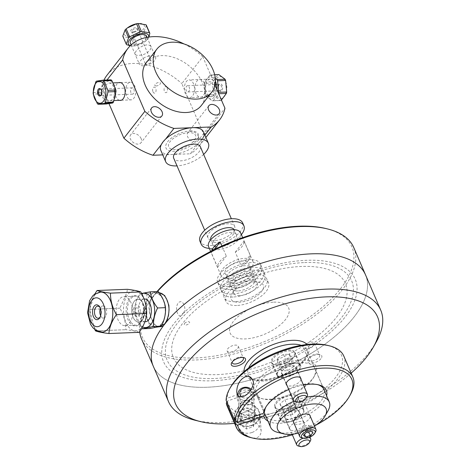<?xml version="1.0" encoding="UTF-8"?>
<svg xmlns="http://www.w3.org/2000/svg" width="470" height="470" viewBox="0 0 470 470"><rect width="100%" height="100%" fill="white"/><g stroke="black" fill="none" stroke-linecap="round" stroke-linejoin="round"><path stroke-width="0.35" stroke-dasharray="2.35 1.76" d="M156.998 291.576A114.069 52.382 156.7 0 0 146.752 305.847A114.069 52.382 156.7 0 0 195.72 357.94A114.069 52.382 156.7 0 0 331.033 299.278A114.069 52.382 156.7 0 0 326.127 228.59M255.069 281.941A17.572 8.066 156.7 0 0 230.7 297.645A17.572 8.066 156.7 0 0 255.674 296.67A17.572 8.066 156.7 0 0 255.069 281.941M139.655 331.708A115.538 53.051 -23.3 0 1 145.976 307.215A115.538 53.051 -23.3 0 1 149.683 301.323L156.445 292.657A115.538 53.051 -23.3 0 1 157.415 291.559M353.775 247.578A115.538 53.051 -23.3 0 1 268.646 342.007A115.538 53.051 -23.3 0 1 141.552 338.982M365.513 274.838A115.538 53.051 -23.3 0 1 280.384 369.261A115.538 53.051 -23.3 0 1 153.291 366.236A115.538 53.051 156.7 0 0 280.384 369.261A115.538 53.051 156.7 0 0 365.513 274.838M156.445 292.657L158.883 292.422M165.234 296.799L168.272 303.849M157.955 327.067L154.025 324.077L149.889 314.471C148.837 309.842 148.767 305.459 149.683 301.323M304.678 262.56A100.427 46.113 -23.3 0 1 308.126 346.725A100.427 46.113 -23.3 0 1 165.399 352.324A100.427 46.113 -23.3 0 1 304.678 262.56M217.163 374.619A93.683 43.017 156.7 0 0 347.089 290.883A93.683 43.017 156.7 0 0 213.95 296.106A93.683 43.017 156.7 0 0 217.163 374.619M273.763 302.151A31.848 14.623 -23.3 0 1 274.85 328.841A31.848 14.623 -23.3 0 1 229.589 330.616A31.848 14.623 -23.3 0 1 273.763 302.151M184.551 323.472A2.885 1.322 -23.3 0 1 189.228 321.891A2.885 1.322 -23.3 0 1 186.978 324.77A2.885 1.322 -23.3 0 1 184.551 323.472M184.358 312.726A7.25 4.136 -92.2 0 0 181.737 302.028A7.25 4.136 -92.2 0 0 176.573 308.643A7.25 4.136 -92.2 0 0 181.755 316.057L183.294 311.675L184.358 312.726M319.083 357.335A6.045 2.773 156.7 0 0 319.676 355.138A6.045 2.773 156.7 0 0 318.313 354.163A6.045 2.773 156.7 0 0 308.808 358.257A6.045 2.773 156.7 0 0 308.573 359.92A6.045 2.773 156.7 0 0 313.261 360.743A6.045 2.773 156.7 0 0 319.083 357.335M313.942 345.397A6.045 2.773 156.7 0 0 314.536 343.2A6.045 2.773 156.7 0 0 309.853 342.377A6.045 2.773 156.7 0 0 304.025 345.785A6.045 2.773 156.7 0 0 303.432 347.982A6.045 2.773 156.7 0 0 308.12 348.805A6.045 2.773 156.7 0 0 313.942 345.397M314.506 426.149A26.379 12.114 -23.3 0 1 298.28 433.14M310.271 416.326A8.971 4.118 -23.3 0 1 303.508 422.947A8.971 4.118 -23.3 0 1 294.044 423.311M306.663 397.156A31.942 14.664 156.7 0 0 294.167 401.133M277.805 432.4A31.942 14.664 156.7 0 0 328.031 410.768M242.726 357.435A6.045 2.773 156.7 0 0 242.015 357.159A6.045 2.773 156.7 0 0 232.509 361.248A6.045 2.773 156.7 0 0 232.221 361.959M321.01 358.622A7.69 3.531 -23.3 0 1 311.733 363.275A7.69 3.531 -23.3 0 1 307.938 359.797A7.69 3.531 -23.3 0 1 320.029 354.591A7.69 3.531 -23.3 0 1 321.01 358.622M212.358 380.771A104.334 47.911 156.7 0 0 357.059 287.511A104.334 47.911 156.7 0 0 208.78 293.327A104.334 47.911 156.7 0 0 212.358 380.771M194.609 420.133A115.538 53.051 156.7 0 0 376.282 341.89M351.155 373.139A109.968 50.496 -23.3 0 1 234.583 423.347M237.65 348.387A6.045 2.773 156.7 0 0 238.237 346.196A6.045 2.773 156.7 0 0 233.555 345.374A6.045 2.773 156.7 0 0 227.727 348.781A6.045 2.773 156.7 0 0 227.139 350.978A6.045 2.773 156.7 0 0 231.822 351.795A6.045 2.773 156.7 0 0 237.65 348.387M161.686 323.554A16.973 9.688 87.8 0 1 156.204 326.909A16.973 9.688 87.8 0 1 145.864 310.329A16.973 9.688 87.8 0 1 154.877 292.992A16.973 9.688 87.8 0 1 164.559 304.431A16.973 9.688 87.8 0 1 161.686 323.554M169.053 310.212A16.973 9.688 87.8 0 1 165.505 323.401A16.973 9.688 87.8 0 1 162.438 326.115M160.023 326.756A16.973 9.688 87.8 0 1 149.677 310.182A16.973 9.688 87.8 0 1 158.69 292.845A16.973 9.688 87.8 0 1 159.189 292.845M132.099 314.042A11.456 6.539 -92.2 0 0 142.398 319.812A11.456 6.539 -92.2 0 0 143.115 318.678A11.456 6.539 -92.2 0 0 142.469 302.222A11.456 6.539 -92.2 0 0 134.502 300.947A11.456 6.539 -92.2 0 0 132.094 314.031M127.764 314.201A14.529 8.29 87.8 0 1 135.16 296.212A14.529 8.29 87.8 0 1 141.076 300.066A14.529 8.29 87.8 0 1 141.893 320.94A14.529 8.29 87.8 0 1 140.988 322.373A14.529 8.29 87.8 0 1 136.294 325.246A14.529 8.29 87.8 0 1 127.764 314.213M116.531 314.653A14.529 8.29 -92.2 0 0 125.061 325.687A14.529 8.29 -92.2 0 0 129.755 322.814A14.529 8.29 -92.2 0 0 132.704 314.019A14.529 8.29 -92.2 0 0 123.921 296.652A14.529 8.29 -92.2 0 0 116.531 314.642M142.569 326.891A17.208 9.817 87.8 0 1 135.031 310.318A17.208 9.817 87.8 0 1 141.752 293.821M145.306 321.75A11.392 6.504 87.8 0 1 138.362 310.623A11.392 6.504 87.8 0 1 144.413 298.985M132.135 314.031A11.392 6.504 87.8 0 1 137.804 299.243A11.392 6.504 87.8 0 1 144.302 306.928A11.392 6.504 87.8 0 1 142.375 319.759A11.392 6.504 87.8 0 1 138.697 322.009A11.392 6.504 87.8 0 1 132.135 314.036M141.564 293.45L138.95 294.179C135.877 300.406 134.52 306.563 134.89 312.656L141.799 328.277M134.89 312.656L142.798 312.344C145.876 306.117 147.227 299.96 146.863 293.868L158.22 291.529M146.863 293.868L138.95 294.179M150.095 328.483C149.384 323.037 146.951 317.655 142.798 312.344M161.774 323.742A17.208 9.817 87.8 0 1 145.835 311.951A17.208 9.817 87.8 0 1 159.013 294.155A17.208 9.817 87.8 0 1 161.774 323.742M138.997 315.435A5.928 3.384 -92.2 0 0 138.045 305.241A5.928 3.384 -92.2 0 0 133.504 311.375A5.928 3.384 -92.2 0 0 138.997 315.435M135.806 308.373A2.885 1.645 -92.2 0 0 136.265 313.331A2.885 1.645 -92.2 0 0 138.474 310.347A2.885 1.645 -92.2 0 0 135.806 308.373M146.346 313.484A20.063 11.45 87.8 0 1 139.984 329.141A20.063 11.45 87.8 0 1 124.632 318.766A20.063 11.45 87.8 0 1 129.867 292.375A20.063 11.45 87.8 0 1 138.521 292.029M138.532 292.034A20.063 11.45 87.8 0 1 146.346 313.472M138.797 324.811A15.34 8.754 -92.2 0 0 143.608 313.59A15.34 8.754 -92.2 0 0 134.402 295.43A15.34 8.754 -92.2 0 0 126.448 313.989A15.34 8.754 -92.2 0 0 138.797 324.811M139.226 332.343C136.77 331.385 132.305 330.504 125.837 329.705A23.482 13.401 87.8 0 1 125.831 329.699C125.866 322.449 123.892 315.276 119.909 308.185A23.482 13.401 87.8 0 1 119.909 308.173L126.918 292.493L127.376 289.303A23.482 13.401 87.8 0 1 127.382 289.303L97.049 290.495M100.204 308.96L89.582 309.377L94.823 329.588M119.909 308.185L112.53 308.473L119.909 308.173M112.506 308.479L100.492 308.949L112.506 308.467M106.349 330.469L95.51 330.892L106.361 330.463M106.414 330.457L125.831 329.699L106.408 330.463M94.758 294.085L89.582 309.366L100.204 308.949M100.997 332.067A20.063 11.45 87.8 0 1 89.917 312.527A20.063 11.45 87.8 0 1 99.429 292.175M102.137 332.084A20.028 11.427 87.8 0 1 89.935 312.521A20.028 11.427 87.8 0 1 100.568 292.064M99.834 307.339A6.039 3.449 87.8 0 1 100.145 307.774A6.039 3.449 87.8 0 1 100.486 316.457A6.039 3.449 87.8 0 1 100.21 316.915M100.633 315.693A6.039 3.449 -92.2 0 0 103.5 318.037A6.039 3.449 -92.2 0 0 106.708 311.863A6.039 3.449 -92.2 0 0 103.024 305.964A6.039 3.449 -92.2 0 0 101.737 306.464A6.039 3.449 -92.2 0 0 100.351 308.526M303.432 407.02A8.836 4.054 -23.3 0 1 294.937 411.626A8.836 4.054 -23.3 0 1 288.457 410.334A8.836 4.054 -23.3 0 1 294.966 403.119A8.836 4.054 -23.3 0 1 304.683 403.348A8.836 4.054 -23.3 0 1 303.432 407.02M301.675 437.817A8.836 4.054 156.7 0 0 314.653 433.082A8.836 4.054 156.7 0 0 315.57 431.836M307.803 429.662L310.435 426.76L308.367 425.215L303.667 426.584L301.035 429.492L303.103 431.031L307.803 429.662L308.737 431.83M313.008 432.729L310.435 426.76M304.56 434.415L303.103 431.031M303.608 435.461L301.035 429.492M310.94 431.19L308.367 425.215M306.24 432.559L303.667 426.584M114.568 91.644A8.836 5.041 87.8 0 1 109.88 100.709A8.836 5.041 87.8 0 1 107.606 99.875A8.836 5.041 87.8 0 1 104.552 90.058A8.836 5.041 87.8 0 1 109.187 83.055A8.836 5.041 87.8 0 1 114.427 90.099M128.78 99.047A8.836 5.041 87.8 0 1 125.725 89.23A8.836 5.041 87.8 0 1 130.36 82.227A8.836 5.041 87.8 0 1 135.742 90.851A8.836 5.041 87.8 0 1 131.054 99.875A8.836 5.041 87.8 0 1 128.78 99.047M96.403 81.151L104.916 80.775M98.606 92.349L101.173 92.249L103.711 81.727L95.698 82.038M93.16 92.567L97.496 92.396M97.325 103.647L105.333 103.288M105.227 102.719L101.285 93.8L98.912 93.888M97.76 93.935L93.277 94.112M115.667 90.046A10.98 6.269 -92.2 0 0 112.277 82.238A10.98 6.269 -92.2 0 0 103.805 86.927A10.98 6.269 -92.2 0 0 107.137 101.82A10.98 6.269 -92.2 0 0 107.883 102.331M111.995 102.166A10.98 6.269 -92.2 0 0 115.796 91.597M106.155 103.987A12.996 7.414 87.8 0 1 105.339 103.329M101.285 93.8A12.996 7.414 87.8 0 1 101.173 92.249M103.711 81.727A12.996 7.414 87.8 0 1 104.416 80.84M100.921 95.31A3.161 1.804 -92.2 0 0 102.213 92.549A3.161 1.804 -92.2 0 0 101.097 89.376A3.161 1.804 -92.2 0 0 100.68 89.141M133.116 88.125A3.161 1.804 -92.2 0 0 132.299 87.825A3.161 1.804 -92.2 0 0 130.642 90.334A3.161 1.804 -92.2 0 0 131.735 93.847A3.161 1.804 -92.2 0 0 132.546 94.141A3.161 1.804 -92.2 0 0 134.209 91.638A3.161 1.804 -92.2 0 0 133.116 88.125M194.163 92.261A8.836 5.041 -92.2 0 0 189.093 79.918A8.836 5.041 -92.2 0 0 184.405 88.948A8.836 5.041 -92.2 0 0 189.786 97.572A8.836 5.041 -92.2 0 0 194.163 92.261M215.137 84.359A8.836 5.041 -92.2 0 0 210.266 79.089A8.836 5.041 -92.2 0 0 205.578 88.113A8.836 5.041 -92.2 0 0 210.959 96.744A8.836 5.041 -92.2 0 0 215.331 91.433A8.836 5.041 -92.2 0 0 215.536 86.339M226.37 92.026A10.98 6.269 -92.2 0 0 226.399 91.897A10.98 6.269 -92.2 0 0 222.586 77.333A10.98 6.269 -92.2 0 0 214.543 83.766A10.98 6.269 -92.2 0 0 218.01 97.366A10.98 6.269 -92.2 0 0 225.964 93.454M218.544 86.051A3.719 2.121 -92.2 0 0 220.871 91.221A3.719 2.121 -92.2 0 0 222.181 85.317A3.719 2.121 -92.2 0 0 218.544 86.051M221.464 100.11L221.2 100.357A12.996 7.414 87.8 0 1 220.324 100.533L214.109 95.909A12.996 7.414 87.8 0 1 213.55 94.664L212.487 83.114A12.996 7.414 87.8 0 1 212.804 81.692L217.957 74.771A12.996 7.414 87.8 0 1 218.832 74.595M217.957 74.771L209.943 75.088L204.791 82.003L212.804 81.692M215.325 78.59L210.819 74.912L214.678 74.759M221.2 100.357L213.192 100.674L218.72 93.742M214.109 95.909L206.101 96.221L212.311 100.85L220.324 100.533M212.487 83.114L204.479 83.431L205.537 94.975L213.55 94.664M205.537 94.975A12.996 7.414 -92.2 0 0 206.101 96.221M212.311 100.85A12.996 7.414 -92.2 0 0 213.192 100.674M218.339 93.753A12.996 7.414 -92.2 0 0 218.48 93.183M210.819 74.912A12.996 7.414 -92.2 0 0 209.943 75.088M216.864 89.429A10.98 6.269 87.8 0 1 216.482 92.285A10.98 6.269 87.8 0 1 208.21 97.854A10.98 6.269 87.8 0 1 204.891 82.955A10.98 6.269 87.8 0 1 215.425 81.263M204.791 82.003A12.996 7.414 -92.2 0 0 204.479 83.431M189.416 90.076A3.161 1.804 87.8 0 1 187.847 91.973A3.161 1.804 87.8 0 1 186.032 87.555A3.161 1.804 87.8 0 1 187.601 85.658A3.161 1.804 87.8 0 1 189.416 90.076M218.051 86.304A3.161 1.804 87.8 0 1 219.613 84.4A3.161 1.804 87.8 0 1 221.54 87.49A3.161 1.804 87.8 0 1 219.86 90.716A3.161 1.804 87.8 0 1 218.051 86.304M130.214 45.813L134.632 45.925L131.201 37.958L123.211 36.707L126.642 44.668M123.211 36.707A12.996 5.969 -23.3 0 1 122.776 36.12M146.405 25.345L144.002 31.69A12.996 5.969 -23.3 0 1 143.015 32.571L132.622 37.665L136.053 45.631L145.236 41.472L146.446 40.538A12.996 5.969 156.7 0 0 147.433 39.656L148.949 37.042M134.632 45.925A12.996 5.969 156.7 0 0 134.82 45.896A12.996 5.969 156.7 0 0 136.053 45.631M132.622 37.665A12.996 5.969 -23.3 0 1 131.201 37.958M144.002 31.69L147.433 39.656M149.325 55.877A8.836 4.054 156.7 0 0 139.384 64.19A8.836 4.054 156.7 0 0 149.102 64.425A8.836 4.054 156.7 0 0 155.611 57.205A8.836 4.054 156.7 0 0 149.325 55.877M130.319 43.14A8.836 4.054 156.7 0 0 140.037 43.369A8.836 4.054 156.7 0 0 146.546 36.149M148.608 37.095A10.98 5.041 -23.3 0 1 144.713 41.853A10.98 5.041 -23.3 0 1 136.764 45.502A10.98 5.041 -23.3 0 1 135.724 45.725A10.98 5.041 -23.3 0 1 130.396 45.631M127.905 27.571A10.98 5.041 156.7 0 0 124.215 34.363A10.98 5.041 156.7 0 0 132.517 35.644A10.98 5.041 156.7 0 0 144.231 27.642A10.98 5.041 156.7 0 0 136.893 23.7M133.415 31.813A3.719 1.71 156.7 0 0 137.51 28.153A3.719 1.71 156.7 0 0 131.624 29.381A3.719 1.71 156.7 0 0 133.415 31.813M146.446 40.538L143.015 32.571M148.884 60.677A3.161 1.451 -23.3 0 1 151.134 61.153A3.161 1.451 -23.3 0 1 147.58 64.132A3.161 1.451 -23.3 0 1 145.33 63.656A3.161 1.451 -23.3 0 1 148.884 60.677M133.868 32.295A3.161 1.451 -23.3 0 1 131.618 31.819A3.161 1.451 -23.3 0 1 133.95 29.24A3.161 1.451 -23.3 0 1 137.428 29.322A3.161 1.451 -23.3 0 1 133.868 32.295M141.123 138.597A6.51 4.43 38 0 0 136.024 133.927A6.51 4.43 38 0 0 130.654 134.802A6.51 4.43 38 0 0 133.057 142.304A6.51 4.43 38 0 0 140.912 142.815A6.51 4.43 38 0 0 141.123 138.597M198.346 136.359A6.51 4.43 38 0 0 193.246 131.682A6.51 4.43 38 0 0 187.877 132.558A6.51 4.43 38 0 0 190.28 140.06A6.51 4.43 38 0 0 198.134 140.571A6.51 4.43 38 0 0 198.346 136.359M204.885 135.172L190.338 153.796L162.749 154.877M214.996 85.088L202.799 56.764L181.837 83.607L203.998 135.06A58.116 39.562 -142 0 1 198.663 146.675A58.116 39.562 -142 0 1 190.338 153.796M203.998 135.06L224.96 108.223M146.34 62.604A34.868 23.741 -142 0 1 188.435 65.359A34.868 23.741 -142 0 1 201.307 105.527M204.174 83.149A8.971 5.117 -92.2 0 0 195.379 84.582A8.971 5.117 -92.2 0 0 200.837 97.255A8.971 5.117 -92.2 0 0 204.174 83.149M108.423 102.307L101.726 86.75L106.99 80.006M108.993 103.629L108.564 102.636M119.48 100.333A8.971 5.117 87.8 0 1 115.973 96.65A8.971 5.117 87.8 0 1 118.787 82.679M184.14 43.998A58.116 39.562 -142 0 1 202.799 56.764M101.726 86.75A58.116 39.562 -142 0 1 103.964 80.123M107.054 75.135A58.116 39.562 -142 0 1 181.837 83.607M146.963 44.891C138.386 45.643 130.084 56.277 138.873 55.249C147.921 55.578 156.228 44.944 146.963 44.891M161.345 144.525L165.534 139.161M190.05 130.965A17.572 8.066 -23.3 0 1 190.655 145.694A17.572 8.066 -23.3 0 1 165.681 146.669A17.572 8.066 -23.3 0 1 190.05 130.965M152.991 91.867A3.02 1.721 -92.2 0 0 155.952 91.386A3.02 1.721 -92.2 0 0 154.113 87.12A3.02 1.721 -92.2 0 0 152.991 91.867M167.155 87.931A3.02 1.721 87.8 0 1 166.033 92.678A3.02 1.721 87.8 0 1 164.195 88.413A3.02 1.721 87.8 0 1 167.155 87.931M156.263 85.951A3.02 1.387 -23.3 0 1 156.157 83.419A3.02 1.387 -23.3 0 1 160.452 83.255A3.02 1.387 -23.3 0 1 156.263 85.951M250.128 255.192L244.018 241.01A17.437 8.008 -23.3 0 1 235.3 252.173L241.41 266.361A17.437 8.008 156.7 0 0 250.128 255.192L241.41 266.361M235.3 252.173L244.018 241.01M217.604 267.295L226.323 256.127A17.437 8.008 156.7 0 0 217.604 267.295L211.494 253.107A17.437 8.008 -23.3 0 1 211.653 250.927M221.946 245.963L226.323 256.127M214.197 249.646L211.494 253.107M229.096 278.481A17.437 8.008 -23.3 0 1 220.941 275.308A17.437 8.008 -23.3 0 1 233.79 261.062A17.437 8.008 -23.3 0 1 252.966 261.52A17.437 8.008 -23.3 0 1 246.597 272.159A17.437 8.008 -23.3 0 1 229.096 278.481M240.617 232.838A17.437 8.008 -23.3 0 1 234.242 243.484A17.437 8.008 -23.3 0 1 216.741 249.799A17.437 8.008 -23.3 0 1 214.062 249.711M212.293 249.376A17.437 8.008 -23.3 0 1 208.592 246.633M214.502 246.403A12.784 5.869 -23.3 0 1 212.863 244.794A12.784 5.869 -23.3 0 1 222.281 234.342A12.784 5.869 -23.3 0 1 236.345 234.677A12.784 5.869 -23.3 0 1 231.675 242.485A12.784 5.869 -23.3 0 1 218.838 247.12A12.784 5.869 -23.3 0 1 216.288 246.967M234.172 229.677A12.784 5.869 -23.3 0 1 234.319 229.977A12.784 5.869 -23.3 0 1 220.201 241.956A12.784 5.869 -23.3 0 1 216.811 242.414A12.784 5.869 -23.3 0 1 210.836 240.088A12.784 5.869 -23.3 0 1 210.725 239.776M241.386 234.624A23.247 10.675 -23.3 0 1 212.099 248.454A23.247 10.675 -23.3 0 1 209.356 248.413M242.684 222.956A23.247 10.675 -23.3 0 1 234.189 237.144A23.247 10.675 -23.3 0 1 210.854 245.569A23.247 10.675 -23.3 0 1 199.985 241.345M214.796 240.523A14.505 6.662 -23.3 0 1 208.016 237.891A14.505 6.662 -23.3 0 1 218.703 226.035A14.505 6.662 -23.3 0 1 234.659 226.411A14.505 6.662 -23.3 0 1 229.36 235.27A14.505 6.662 -23.3 0 1 214.796 240.523M200.355 146.752A14.505 6.662 -23.3 0 1 195.05 155.605A14.505 6.662 -23.3 0 1 180.492 160.863A14.505 6.662 -23.3 0 1 173.706 158.226M203.651 154.413A23.247 10.675 -23.3 0 1 177.008 165.887M203.481 131.917A23.247 10.675 -23.3 0 1 194.98 146.105A23.247 10.675 -23.3 0 1 171.65 154.53A23.247 10.675 -23.3 0 1 160.775 150.306M175.527 149.566A14.646 6.727 -23.3 0 1 175.022 137.293A14.646 6.727 -23.3 0 1 195.837 136.476A14.646 6.727 -23.3 0 1 175.527 149.566M229.742 289.42A23.247 10.675 -23.3 0 1 218.873 285.196A23.247 10.675 -23.3 0 1 235.999 266.196A23.247 10.675 -23.3 0 1 261.573 266.807A23.247 10.675 -23.3 0 1 253.077 280.995A23.247 10.675 -23.3 0 1 229.742 289.42M228.496 286.541A23.247 10.675 -23.3 0 1 217.628 282.311A23.247 10.675 -23.3 0 1 234.759 263.312A23.247 10.675 -23.3 0 1 260.333 263.923A23.247 10.675 -23.3 0 1 251.832 278.117A23.247 10.675 -23.3 0 1 228.496 286.541M233.214 280.502A12.784 5.869 -23.3 0 1 227.239 278.175A12.784 5.869 -23.3 0 1 236.657 267.724A12.784 5.869 -23.3 0 1 250.721 268.059A12.784 5.869 -23.3 0 1 246.051 275.867A12.784 5.869 -23.3 0 1 233.214 280.502M231.187 275.796A12.784 5.869 -23.3 0 1 225.212 273.47A12.784 5.869 -23.3 0 1 234.63 263.024A12.784 5.869 -23.3 0 1 248.695 263.359A12.784 5.869 -23.3 0 1 244.024 271.161A12.784 5.869 -23.3 0 1 231.187 275.796M233.008 297.011A23.247 10.675 -23.3 0 1 222.14 292.781A23.247 10.675 -23.3 0 1 239.265 273.787A23.247 10.675 -23.3 0 1 264.839 274.392A23.247 10.675 -23.3 0 1 256.344 288.586A23.247 10.675 -23.3 0 1 233.008 297.011M231.769 294.126A23.247 10.675 -23.3 0 1 220.894 289.902A23.247 10.675 -23.3 0 1 238.026 270.902A23.247 10.675 -23.3 0 1 263.6 271.507A23.247 10.675 -23.3 0 1 255.104 285.701A23.247 10.675 -23.3 0 1 231.769 294.126M236.481 288.087A12.784 5.869 -23.3 0 1 230.506 285.76A12.784 5.869 -23.3 0 1 239.923 275.314A12.784 5.869 -23.3 0 1 253.988 275.649A12.784 5.869 -23.3 0 1 249.317 283.451A12.784 5.869 -23.3 0 1 236.481 288.087M234.459 283.381A12.784 5.869 -23.3 0 1 228.479 281.06A12.784 5.869 -23.3 0 1 237.902 270.608A12.784 5.869 -23.3 0 1 251.967 270.943A12.784 5.869 -23.3 0 1 247.291 278.751A12.784 5.869 -23.3 0 1 234.459 283.381M236.668 305.506A23.247 10.675 -23.3 0 1 225.8 301.282A23.247 10.675 -23.3 0 1 242.925 282.282A23.247 10.675 -23.3 0 1 268.499 282.887A23.247 10.675 -23.3 0 1 260.004 297.081A23.247 10.675 -23.3 0 1 236.668 305.506M235.035 301.711A23.247 10.675 -23.3 0 1 224.167 297.487A23.247 10.675 -23.3 0 1 241.292 278.487A23.247 10.675 -23.3 0 1 266.866 279.098A23.247 10.675 -23.3 0 1 258.371 293.286A23.247 10.675 -23.3 0 1 235.035 301.711M239.753 295.671A12.784 5.869 -23.3 0 1 233.772 293.351A12.784 5.869 -23.3 0 1 243.196 282.899A12.784 5.869 -23.3 0 1 257.26 283.234A12.784 5.869 -23.3 0 1 252.584 291.042A12.784 5.869 -23.3 0 1 239.753 295.671M237.726 290.971A12.784 5.869 -23.3 0 1 231.745 288.645A12.784 5.869 -23.3 0 1 241.169 278.193A12.784 5.869 -23.3 0 1 255.234 278.528A12.784 5.869 -23.3 0 1 250.557 286.336A12.784 5.869 -23.3 0 1 237.726 290.971M242.667 404.84A12.813 11.239 -4.2 0 0 234.395 416.232A12.813 11.239 -4.2 0 0 247.996 426.507A12.813 11.239 -4.2 0 0 259.951 414.358A12.813 11.239 -4.2 0 0 242.667 404.84M250.111 422.119A8.366 7.338 -4.2 0 0 255.516 414.687A8.366 7.338 -4.2 0 0 246.638 407.978A8.366 7.338 -4.2 0 0 238.831 415.909A8.366 7.338 -4.2 0 0 250.111 422.119M235.353 421.737C241.04 435.925 259.328 444.908 261.197 431.413C260.733 423.546 249.088 417.566 243.56 416.99C237.885 415.791 234.9 416.526 234.612 419.193L235.353 421.737M249.588 414.998A8.366 7.338 175.8 0 1 238.308 408.782A8.366 7.338 175.8 0 1 246.116 400.851A8.366 7.338 175.8 0 1 254.993 407.561A8.366 7.338 175.8 0 1 249.588 414.998M237.632 395.258A8.713 7.643 -4.2 0 0 237.186 398.213A8.713 7.643 -4.2 0 0 246.433 405.205A8.713 7.643 -4.2 0 0 254.564 396.944A8.713 7.643 -4.2 0 0 242.814 390.47A8.713 7.643 -4.2 0 0 238.002 394.447M247.996 402.514A6.045 5.305 -4.2 0 0 251.902 397.138A6.045 5.305 -4.2 0 0 245.487 392.291A6.045 5.305 -4.2 0 0 239.847 398.02A6.045 5.305 -4.2 0 0 247.996 402.514M248.571 410.298A6.045 5.305 -4.2 0 0 252.472 404.929A6.045 5.305 -4.2 0 0 246.057 400.082A6.045 5.305 -4.2 0 0 240.417 405.81A6.045 5.305 -4.2 0 0 248.571 410.298M226.851 402.062L227.374 401.039L253.406 392.009L255.768 392.908L264.087 412.225M264.634 411.162L255.562 390.106L253.201 389.207L227.169 398.237L226.099 400.322M227.374 401.039A61.629 28.3 156.7 0 0 307.962 399.817A61.629 28.3 156.7 0 0 327.537 345.362M230.623 387.104A61.629 28.3 156.7 0 0 227.169 398.237M343.799 356.06A63.462 29.14 -23.3 0 1 297.04 407.925A63.462 29.14 -23.3 0 1 227.227 406.262M316.24 424.992A61.629 28.3 -23.3 0 1 292.369 434.832M267.929 421.091A33.864 15.551 156.7 0 0 301.376 417.995A33.864 15.551 156.7 0 0 326.603 395.822M303.414 384.989A33.864 15.551 156.7 0 0 288.78 389.56M300.976 379.325A7.908 3.631 -23.3 0 1 295.031 384.795A7.908 3.631 -23.3 0 1 286.97 385.359M289.455 428.528A7.908 3.631 -23.3 0 1 295.994 422.395A7.908 3.631 -23.3 0 1 304.113 422.836A7.908 3.631 -23.3 0 1 298.291 429.298A7.908 3.631 -23.3 0 1 289.591 429.092A7.908 3.631 -23.3 0 1 289.455 428.528M250.639 437.541A63.462 29.14 156.7 0 0 350.432 394.565M304.043 410.668A12.813 5.881 -23.3 0 1 293.445 420.609A12.813 5.881 -23.3 0 1 280.284 419.892A12.813 5.881 -23.3 0 1 289.726 409.423A12.813 5.881 -23.3 0 1 303.82 409.758A12.813 5.881 -23.3 0 1 304.043 410.668M284.656 417.389A7.908 3.631 -23.3 0 1 291.194 411.256A7.908 3.631 -23.3 0 1 299.32 411.697A7.908 3.631 -23.3 0 1 293.492 418.159A7.908 3.631 -23.3 0 1 284.791 417.953A7.908 3.631 -23.3 0 1 284.656 417.389M284.332 396.451A12.813 5.881 156.7 0 0 274.727 406.991A12.813 5.881 156.7 0 0 287.893 407.707A12.813 5.881 156.7 0 0 298.485 397.767A12.813 5.881 156.7 0 0 298.268 396.85A12.813 5.881 156.7 0 0 287.775 395.252L284.332 396.451A33.864 15.551 -23.3 0 1 261.42 398.513A33.864 15.551 -23.3 0 1 253.406 392.009M253.201 389.207A33.864 15.551 -23.3 0 1 281.959 364.08L285.408 362.887A33.864 15.551 -23.3 0 1 314.671 375.583A33.864 15.551 -23.3 0 1 287.775 395.252M255.768 392.908A32.031 14.711 156.7 0 0 256.091 393.831A32.031 14.711 156.7 0 0 263.335 398.989A32.031 14.711 156.7 0 0 313.702 377.298A32.031 14.711 156.7 0 0 314.929 368.492A32.031 14.711 156.7 0 0 283.398 366.183A32.031 14.711 156.7 0 0 255.562 390.106M276.807 374.473A12.813 5.881 -23.3 0 1 287.405 364.532A12.813 5.881 -23.3 0 1 300.565 365.249A12.813 5.881 -23.3 0 1 291.124 375.718A12.813 5.881 -23.3 0 1 277.024 375.383A12.813 5.881 -23.3 0 1 276.807 374.473M296.194 367.752A7.908 3.631 -23.3 0 1 289.655 373.891A7.908 3.631 -23.3 0 1 281.53 373.444A7.908 3.631 -23.3 0 1 287.358 366.982A7.908 3.631 -23.3 0 1 296.059 367.188A7.908 3.631 -23.3 0 1 296.194 367.752M285.408 362.887A12.813 5.881 156.7 0 0 295.007 352.347A12.813 5.881 156.7 0 0 281.847 351.625A12.813 5.881 156.7 0 0 271.249 361.571A12.813 5.881 156.7 0 0 271.472 362.482A12.813 5.881 156.7 0 0 281.959 364.08M265.938 406.926A32.031 14.711 -23.3 0 1 266.384 406.08A32.031 14.711 -23.3 0 1 316.757 384.389A32.031 14.711 -23.3 0 1 317.673 384.642M324.359 390.605A32.031 14.711 -23.3 0 1 300.401 415.727A32.031 14.711 -23.3 0 1 265.685 415.874M240.293 419.657L241.521 413.136L248.542 410.704L254.335 414.787L253.107 421.308L246.086 423.74L240.293 419.657L240.675 424.915L246.474 428.998L253.489 426.566L254.717 420.045L248.924 415.962L241.903 418.394L240.675 424.915M241.903 418.394L241.521 413.136M248.924 415.962L248.542 410.704M254.717 420.045L254.335 414.787M253.489 426.566L253.107 421.308M246.474 428.998L246.086 423.74M250.557 390.417A5.793 5.082 175.8 0 1 247.578 397.767A5.793 5.082 175.8 0 1 241.627 396.856M238.366 396.122A7.626 6.692 -4.2 0 0 248.283 400.14A7.626 6.692 -4.2 0 0 253.213 393.361A7.626 6.692 -4.2 0 0 251.28 389.354M249.852 421.514A7.626 6.692 175.8 0 1 239.565 415.85A7.626 6.692 175.8 0 1 246.685 408.624A7.626 6.692 175.8 0 1 254.775 414.74A7.626 6.692 175.8 0 1 249.852 421.514M251.479 425.303A12.261 10.757 175.8 0 1 234.941 416.191A12.261 10.757 175.8 0 1 246.386 404.564A12.261 10.757 175.8 0 1 259.405 414.399A12.261 10.757 175.8 0 1 251.479 425.303M252.008 432.488A12.261 10.757 175.8 0 1 235.464 423.376A12.261 10.757 175.8 0 1 246.915 411.749A12.261 10.757 175.8 0 1 259.928 421.584A12.261 10.757 175.8 0 1 252.008 432.488M293.538 366.788L287.528 370.66L281.371 370.906L281.225 367.276L287.229 363.398L293.386 363.157L293.538 366.788L289.679 357.829L289.532 354.198L283.375 354.439L277.365 358.31L277.512 361.941L283.668 361.7L289.679 357.829M283.668 361.7L287.528 370.66M277.512 361.941L281.371 370.906M277.365 358.31L281.225 367.276M283.375 354.439L287.229 363.398M289.532 354.198L293.386 363.157M295.125 401.515A7.626 3.502 156.7 0 0 307.116 396.357M292.234 365.913A7.626 3.502 -23.3 0 1 295.8 367.299A7.626 3.502 -23.3 0 1 290.178 373.532A7.626 3.502 -23.3 0 1 281.794 373.333A7.626 3.502 -23.3 0 1 284.579 368.68A7.626 3.502 -23.3 0 1 292.234 365.913M294.326 363.24A12.261 5.634 -23.3 0 1 300.06 365.466A12.261 5.634 -23.3 0 1 291.024 375.489A12.261 5.634 -23.3 0 1 277.529 375.166A12.261 5.634 -23.3 0 1 282.012 367.681A12.261 5.634 -23.3 0 1 294.326 363.24M289.05 350.99A12.261 5.634 -23.3 0 1 294.784 353.223A12.261 5.634 -23.3 0 1 285.748 363.245A12.261 5.634 -23.3 0 1 272.259 362.922A12.261 5.634 -23.3 0 1 276.742 355.438A12.261 5.634 -23.3 0 1 289.05 350.99M288.68 408.647L295.501 407.29L297.463 410.187L292.599 414.434L285.778 415.786L283.815 412.889L288.68 408.647L284.82 399.682L279.961 403.93L281.918 406.826L288.739 405.469L293.603 401.227L291.641 398.331L284.82 399.682M291.641 398.331L295.501 407.29M293.603 401.227L297.463 410.187M288.739 405.469L292.599 414.434M281.918 406.826L285.778 415.786M279.961 403.93L283.815 412.889M298.385 446.024A7.626 3.502 156.7 0 0 310.376 440.86M308.866 437.517A7.626 3.502 156.7 0 0 303.209 438.199M285.202 418.112A7.626 3.502 -23.3 0 1 285.049 417.842A7.626 3.502 -23.3 0 1 290.671 411.608A7.626 3.502 -23.3 0 1 299.055 411.808A7.626 3.502 -23.3 0 1 293.744 417.906A7.626 3.502 -23.3 0 1 285.202 418.112M281.031 420.11A12.261 5.634 -23.3 0 1 280.79 419.675A12.261 5.634 -23.3 0 1 289.826 409.652A12.261 5.634 -23.3 0 1 303.32 409.975A12.261 5.634 -23.3 0 1 294.772 419.781A12.261 5.634 -23.3 0 1 281.031 420.11M275.755 407.86A12.261 5.634 -23.3 0 1 275.514 407.431A12.261 5.634 -23.3 0 1 284.556 397.409A12.261 5.634 -23.3 0 1 298.045 397.726A12.261 5.634 -23.3 0 1 289.497 407.531A12.261 5.634 -23.3 0 1 275.755 407.86M244.071 371.635A34.721 15.945 156.7 0 0 282.864 375.007A34.721 15.945 156.7 0 0 307.063 344.504M301.229 345.327A31.942 14.664 -23.3 0 1 306.869 350.003A31.942 14.664 -23.3 0 1 283.334 376.106A31.942 14.664 -23.3 0 1 248.195 375.272A31.942 14.664 -23.3 0 1 248.677 367.963M146.752 305.847L145.976 307.215M303.432 347.982L308.573 359.92M314.536 343.2L319.676 355.138M232.509 361.248L231.639 362.787M242.015 357.159L243.73 357.582M308.808 358.257L307.938 359.797M318.313 354.163L320.029 354.591M323.478 388.561L306.869 350.003C308.291 352.641 306.522 356.765 301.576 362.376C292.604 371.911 273.47 379.995 260.956 379.924C253.4 379.684 249.147 378.133 248.195 375.272L264.099 412.196M227.139 350.978L232.28 362.911M238.237 346.196L243.378 358.128M156.204 326.909L159.142 326.791M154.877 292.992L158.69 292.845M142.469 302.222L141.076 300.066M143.115 318.678L141.893 320.94M125.061 325.687L136.294 325.246M123.921 296.652L135.16 296.212M138.697 322.009L144.86 321.768M137.804 299.243L144.037 299.002M100.145 307.774L99.517 306.798M100.486 316.457L99.934 317.479M98.16 318.243L103.5 318.037M97.684 306.176L103.024 305.964M288.457 410.334L293.48 422.001M304.683 403.348L309.707 415.016M109.88 100.709L114.145 100.539M121.248 100.263L131.054 99.875M109.187 83.055L113.329 82.89M120.555 82.608L130.36 82.227M132.299 87.825L100.609 89.065M132.546 94.141L100.856 95.387M210.266 79.089L189.093 79.918M210.959 96.744L189.786 97.572M187.847 91.973L219.86 90.716M187.601 85.658L215.195 84.577M216.488 84.524L219.613 84.4M131.101 44.961L139.384 64.19M147.063 37.353L155.611 57.205M144.713 41.853L145.236 41.472M135.724 45.725L134.82 45.896M151.134 61.153L137.428 29.322M145.33 63.656L131.618 31.819M151.616 107.965L130.654 134.802M161.874 115.973L140.912 142.815M208.839 105.721L187.877 132.558M219.096 113.728L198.134 140.571M205.866 137.457L198.663 146.675M252.966 261.52L242.684 237.644M220.941 275.308L210.66 251.438M236.345 234.677L234.319 229.977M212.863 244.794L210.836 240.088M234.659 226.411L231.358 218.75M208.016 237.891L204.714 230.23M261.573 266.807L260.333 263.923M218.873 285.196L217.628 282.311M250.721 268.059L248.695 263.359M227.239 278.175L225.212 273.47M264.839 274.392L263.6 271.507M222.14 292.781L220.894 289.902M253.988 275.649L251.967 270.943M230.506 285.76L228.479 281.06M268.499 282.887L266.866 279.098M225.8 301.282L224.167 297.487M257.26 283.234L255.234 278.528M233.772 293.351L231.745 288.645M261.197 431.413L259.951 414.358M234.612 419.187L234.395 416.232M255.516 414.687L254.993 407.561M238.831 415.909L238.308 408.782M254.564 396.944L253.459 381.863M237.186 398.213L236.739 392.109M252.472 404.929L251.902 397.138M240.417 405.81L239.847 398.02M303.82 409.758L298.268 396.85M280.284 419.892L274.727 406.991M304.113 422.836L299.32 411.697M289.591 429.092L284.791 417.953M313.702 377.298L314.671 375.583M263.335 398.989L261.42 398.513M300.565 365.249L295.007 352.347M277.024 375.383L271.472 362.482M300.853 378.332L296.059 367.188M286.33 384.583L281.53 373.444M266.384 406.08L265.421 407.796M316.757 384.389L318.666 384.865M324 389.548L314.929 368.492M265.162 414.887L256.091 393.831M238.002 394.477L239.565 415.85M253.213 393.361L254.775 414.74M234.941 416.191L235.464 423.376M259.405 414.399L259.928 421.584M300.218 377.557L295.8 367.299M286.212 383.59L281.794 373.333M300.06 365.466L294.784 353.223M277.529 375.166L272.259 362.922M309.941 437.077L299.055 411.808M292.111 434.239L285.049 417.842M303.32 409.975L298.045 397.726M280.79 419.675L275.514 407.431"/><path stroke-width="0.7" d="M157.415 291.559A115.538 53.051 -23.3 0 1 299.754 226.581A115.538 53.051 -23.3 0 1 327.655 228.972L326.127 228.59A114.069 52.382 156.7 0 0 157.086 291.471A114.069 52.382 156.7 0 0 156.998 291.576M327.655 228.972A115.538 53.051 -23.3 0 1 353.775 247.578L365.513 274.838A115.538 53.051 156.7 0 0 311.493 253.835A115.538 53.051 -23.3 0 1 365.513 274.838L380.712 310.124A115.538 53.051 156.7 0 0 326.691 289.126A115.538 53.051 156.7 0 0 210.719 330.992A115.538 53.051 156.7 0 0 168.489 401.527A115.538 53.051 156.7 0 0 194.609 420.133L200.414 421.572A109.968 50.496 -23.3 0 1 195.69 353.434A109.968 50.496 -23.3 0 1 326.139 296.881A109.968 50.496 -23.3 0 1 373.345 347.101A109.968 50.496 -23.3 0 1 351.155 373.139M168.489 401.527L153.291 366.236A115.538 53.051 -23.3 0 1 195.52 295.701A115.538 53.051 -23.3 0 1 311.493 253.835A115.538 53.051 156.7 0 0 195.52 295.701A115.538 53.051 156.7 0 0 153.291 366.236L141.552 338.982A115.538 53.051 -23.3 0 1 139.655 331.708M158.883 292.422L164.688 295.524L165.234 296.799M168.272 303.849L168.824 305.13C169.535 312.867 168.096 319.177 164.518 324.065L157.955 327.067M298.28 433.14A26.379 12.114 -23.3 0 1 283.616 433.845A26.379 12.114 -23.3 0 1 282.482 417.501A26.379 12.114 -23.3 0 1 313.772 403.936A26.379 12.114 -23.3 0 1 325.093 415.979A26.379 12.114 -23.3 0 1 314.506 426.149M294.044 423.311A8.971 4.118 -23.3 0 1 296.347 417.66A8.971 4.118 -23.3 0 1 305.923 413.982A8.971 4.118 -23.3 0 1 310.271 416.326M325.093 415.979L328.031 410.768A31.942 14.664 156.7 0 0 329.259 401.991A31.942 14.664 156.7 0 0 314.324 396.181A31.942 14.664 156.7 0 0 306.663 397.156M294.167 401.133A31.942 14.664 156.7 0 0 270.585 427.259A31.942 14.664 156.7 0 0 277.805 432.4L283.616 433.845M232.221 361.959A6.045 2.773 156.7 0 0 232.28 362.911A6.045 2.773 156.7 0 0 236.962 363.733A6.045 2.773 156.7 0 0 242.79 360.326A6.045 2.773 156.7 0 0 243.378 358.128A6.045 2.773 156.7 0 0 242.726 357.435M244.717 361.612A7.69 3.531 -23.3 0 1 235.435 366.265A7.69 3.531 -23.3 0 1 231.639 362.787A7.69 3.531 -23.3 0 1 243.73 357.582A7.69 3.531 -23.3 0 1 244.717 361.612M373.345 347.101L376.282 341.89A115.538 53.051 156.7 0 0 380.712 310.124M234.583 423.347A109.968 50.496 -23.3 0 1 200.414 421.572M162.438 326.115A16.973 9.688 87.8 0 1 160.023 326.756L159.142 326.791M159.189 292.845A16.973 9.688 87.8 0 1 169.053 310.212M141.752 293.821A17.208 9.817 87.8 0 1 153.473 302.768A17.208 9.817 87.8 0 1 151.093 324.159A17.208 9.817 87.8 0 1 142.569 326.891M144.037 299.002L144.413 298.985A11.392 6.504 87.8 0 1 150.911 306.663A11.392 6.504 87.8 0 1 148.984 319.5A11.392 6.504 87.8 0 1 145.306 321.75L144.86 321.768M141.799 328.277L142.181 328.794L153.537 326.45C153.173 320.358 154.524 314.201 157.603 307.973C153.449 302.662 151.017 297.281 150.306 291.835L141.564 293.45M150.306 291.835L158.22 291.529C162.367 296.84 164.8 302.216 165.511 307.662L157.603 307.973M165.511 307.662C165.875 313.754 164.524 319.917 161.445 326.145L150.095 328.483L142.181 328.794M161.445 326.145L153.537 326.45M140.771 291.941L110.444 293.133C103.976 292.328 99.511 291.447 97.055 290.489L127.382 289.303C133.85 290.102 138.315 290.983 140.771 291.941A23.482 13.401 87.8 0 1 140.777 291.946C144.754 299.038 146.734 306.211 146.699 313.461C146.217 319.682 143.726 325.969 139.232 332.337L139.214 332.337M94.823 329.588L95.504 330.886C97.966 331.849 102.431 332.731 108.899 333.53L139.226 332.343A23.482 13.401 87.8 0 1 139.226 332.343L108.905 333.53C109.387 327.314 111.878 321.028 116.372 314.659L146.699 313.466A23.482 13.401 87.8 0 1 146.699 313.466L116.372 314.647C112.389 307.556 110.415 300.383 110.45 293.139L140.777 291.946M106.361 330.463L106.414 330.457A20.063 11.45 87.8 0 1 100.997 332.067M97.049 290.495A23.482 13.401 87.8 0 1 97.055 290.489L94.758 294.085M99.429 292.175A20.063 11.45 87.8 0 1 112.265 306.793A20.063 11.45 87.8 0 1 106.414 330.457M106.408 330.422A20.028 11.427 87.8 0 1 102.137 332.084L95.751 330.257L92.913 327.778L90.557 324.359L87.549 312.756L89.6 300.741L92.713 295.877L94.382 294.355L100.568 292.064A20.028 11.427 87.8 0 1 112.406 307.774A20.028 11.427 87.8 0 1 106.408 330.422M94.899 305.441A7.438 4.242 -92.2 0 0 93.383 316.457A7.438 4.242 -92.2 0 0 99.934 317.479A7.438 4.242 -92.2 0 0 99.517 306.798A7.438 4.242 -92.2 0 0 94.899 305.441M100.21 316.915A6.039 3.449 87.8 0 1 98.16 318.243A6.039 3.449 87.8 0 1 94.588 313.508A6.039 3.449 87.8 0 1 96.397 306.675A6.039 3.449 87.8 0 1 97.684 306.176A6.039 3.449 87.8 0 1 99.834 307.339M100.351 308.526A6.039 3.449 -92.2 0 0 100.633 315.693M314.794 433.211L315.57 431.836A8.836 4.054 156.7 0 0 315.905 429.41A8.836 4.054 156.7 0 0 306.187 429.175A8.836 4.054 156.7 0 0 299.684 436.395A8.836 4.054 156.7 0 0 301.675 437.817L303.209 438.199A7.367 3.384 -23.3 0 1 302.903 433.616A7.367 3.384 -23.3 0 1 311.675 429.839A7.367 3.384 -23.3 0 1 314.794 433.211A7.367 3.384 -23.3 0 1 314.031 434.245A7.367 3.384 -23.3 0 1 303.209 438.199A7.626 3.502 156.7 0 0 296.658 444.796A7.626 3.502 156.7 0 0 296.811 445.066A7.626 3.502 156.7 0 0 298.385 446.024L300.295 446.5A5.793 2.661 -23.3 0 1 299.096 445.772A5.793 2.661 -23.3 0 1 304.484 440.378A5.793 2.661 -23.3 0 1 309.407 442.576A5.793 2.661 -23.3 0 1 300.295 446.5M306.24 432.559L310.94 431.19L313.008 432.729L310.376 435.637L305.676 437.006L303.608 435.461L306.24 432.559M310.376 435.637L308.737 431.83M305.676 437.006L304.56 434.415M114.427 90.099A8.836 5.041 87.8 0 1 114.568 91.644M97.219 102.207A10.98 6.269 87.8 0 1 93.888 87.314A10.98 6.269 87.8 0 1 102.354 82.626A10.98 6.269 87.8 0 1 105.345 97.225A10.98 6.269 87.8 0 1 97.219 102.207M100.427 88.906A3.719 2.121 87.8 0 1 100.909 95.322A3.719 2.121 87.8 0 1 97.507 92.584A3.719 2.121 87.8 0 1 100.427 88.906M107.865 90.352L103.811 80.822A12.996 7.414 -92.2 0 0 102.995 80.164L96.403 81.151A12.996 7.414 -92.2 0 0 95.698 82.038L93.16 92.567A12.996 7.414 -92.2 0 0 93.277 94.112L97.325 103.647A12.996 7.414 -92.2 0 0 98.148 104.305L104.734 103.312A12.996 7.414 -92.2 0 0 105.439 102.425L107.977 91.903A12.996 7.414 -92.2 0 0 107.865 90.352L115.873 90.04A12.996 7.414 87.8 0 1 115.99 91.585L113.452 102.108L105.439 102.425M104.416 80.84L111.002 79.847L102.995 80.164M97.496 92.396L98.606 92.349M105.333 103.288L105.227 102.719M98.912 93.888L97.76 93.935M104.734 103.312L112.747 103.001L106.155 103.987L98.148 104.305M107.977 91.903L115.99 91.585M103.811 80.822L111.825 80.505L115.873 90.04M107.883 102.331A10.98 6.269 -92.2 0 0 111.995 102.166M115.796 91.597A10.98 6.269 -92.2 0 0 115.667 90.046M113.452 102.108A12.996 7.414 87.8 0 1 112.747 103.001M111.002 79.847A12.996 7.414 87.8 0 1 111.825 80.505M100.68 89.141A3.161 1.804 -92.2 0 0 100.286 89.083A3.161 1.804 -92.2 0 0 98.606 92.308A3.161 1.804 -92.2 0 0 100.533 95.398A3.161 1.804 -92.2 0 0 100.921 95.31M215.536 86.339A8.836 5.041 -92.2 0 0 215.137 84.359M225.964 93.454A10.98 6.269 -92.2 0 0 226.37 92.026M214.678 74.759L218.832 74.595L225.042 79.224A12.996 7.414 87.8 0 1 225.606 80.47L226.669 92.014A12.996 7.414 87.8 0 1 226.352 93.442L221.2 100.357M225.042 79.224L217.034 79.536L215.325 78.59M226.669 92.014L218.656 92.332L217.592 80.781A12.996 7.414 -92.2 0 0 217.034 79.536M217.592 80.781L225.606 80.47M218.72 93.742L226.352 93.442M218.48 93.183A12.996 7.414 -92.2 0 0 218.656 92.332M215.425 81.263A10.98 6.269 87.8 0 1 216.864 89.429M126.207 44.086L122.776 36.12L125.179 29.769L128.61 37.735L126.207 44.086A12.996 5.969 156.7 0 0 126.642 44.668L130.214 45.813M129.597 36.854L126.166 28.887L127.382 27.953L136.564 23.794L139.995 31.76L129.597 36.854A12.996 5.969 156.7 0 0 128.61 37.735M125.179 29.769A12.996 5.969 -23.3 0 1 126.166 28.887M141.411 31.467L137.98 23.5L145.976 24.757L149.407 32.724L141.411 31.467A12.996 5.969 156.7 0 0 139.995 31.76M136.564 23.794A12.996 5.969 -23.3 0 1 137.798 23.535A12.996 5.969 -23.3 0 1 137.98 23.5M148.949 37.042L149.836 33.311A12.996 5.969 156.7 0 0 149.407 32.724M149.836 33.311L146.405 25.345A12.996 5.969 -23.3 0 0 145.976 24.757M147.063 37.353L146.546 36.149A8.836 4.054 156.7 0 0 140.254 34.821A8.836 4.054 156.7 0 0 130.319 43.14L131.101 44.961M130.396 45.631A10.98 5.041 -23.3 0 1 129.72 39.633A10.98 5.041 -23.3 0 1 140.7 33.646A10.98 5.041 -23.3 0 1 148.608 37.095M137.798 23.535L136.893 23.7A10.98 5.041 156.7 0 0 136.453 23.788A10.98 5.041 156.7 0 0 127.905 27.571L127.382 27.953M162.085 111.76A6.51 4.43 -142 0 1 161.874 115.973A6.51 4.43 -142 0 1 156.498 116.848A6.51 4.43 -142 0 1 151.405 112.177A6.51 4.43 -142 0 1 151.616 107.965A6.51 4.43 -142 0 1 156.986 107.09A6.51 4.43 -142 0 1 162.085 111.76M219.308 109.516A6.51 4.43 -142 0 1 219.096 113.728A6.51 4.43 -142 0 1 213.721 114.604A6.51 4.43 -142 0 1 208.627 109.933A6.51 4.43 -142 0 1 208.839 105.721A6.51 4.43 -142 0 1 214.214 104.845A6.51 4.43 -142 0 1 219.308 109.516M214.996 85.088L224.96 108.223A58.116 39.562 -142 0 1 219.625 119.838A58.116 39.562 -142 0 1 211.3 126.959L204.885 135.172M196.554 99.094A34.868 23.741 -142 0 1 161.392 81.157A34.868 23.741 -142 0 1 156.821 49.18A34.868 23.741 -142 0 1 198.916 51.935A34.868 23.741 -142 0 1 211.788 92.108A34.868 23.741 -142 0 1 196.554 99.094M211.788 92.108L201.307 105.527A34.868 23.741 -142 0 1 186.073 112.518A34.868 23.741 -142 0 1 150.911 94.576A34.868 23.741 -142 0 1 146.34 62.604L156.821 49.18M106.99 80.006L122.688 59.907L144.848 111.367L123.886 138.204L108.993 103.629M108.564 102.636L108.423 102.307M118.787 82.679A8.971 5.117 87.8 0 1 125.132 91.268A8.971 5.117 87.8 0 1 119.48 100.333M165.534 139.161L173.924 128.422L211.3 126.959M122.688 59.907A58.116 39.562 -142 0 1 128.016 48.293A58.116 39.562 -142 0 1 184.14 43.998M173.924 128.422A58.116 39.562 -142 0 1 144.848 111.367M162.749 154.877L152.956 155.264A58.116 39.562 -142 0 1 123.886 138.204M103.964 80.123A58.116 39.562 -142 0 1 107.054 75.135L128.016 48.293M152.956 155.264L161.345 144.525M211.653 250.927A17.437 8.008 -23.3 0 1 220.213 241.938L221.946 245.963M220.213 241.938L214.197 249.646M214.062 249.711A17.437 8.008 -23.3 0 1 212.293 249.376M210.66 251.438L208.592 246.633A17.437 8.008 -23.3 0 1 221.435 232.386A17.437 8.008 -23.3 0 1 240.617 232.838L242.684 237.644M216.288 246.967A12.784 5.869 -23.3 0 1 214.502 246.403M210.725 239.776A12.784 5.869 -23.3 0 1 220.254 229.642A12.784 5.869 -23.3 0 1 234.172 229.677M209.356 248.413A23.247 10.675 -23.3 0 1 201.225 244.23A23.247 10.675 -23.3 0 1 218.356 225.23A23.247 10.675 -23.3 0 1 243.93 225.835A23.247 10.675 -23.3 0 1 241.386 234.624M201.225 244.23L199.985 241.345A23.247 10.675 -23.3 0 1 217.117 222.345A23.247 10.675 -23.3 0 1 242.684 222.956L243.93 225.835M204.714 230.23L173.706 158.226A14.505 6.662 -23.3 0 1 184.393 146.37A14.505 6.662 -23.3 0 1 200.355 146.752L231.358 218.75M177.008 165.887A23.247 10.675 -23.3 0 1 176.55 165.91A23.247 10.675 -23.3 0 1 165.681 161.686A23.247 10.675 -23.3 0 1 182.807 142.686A23.247 10.675 -23.3 0 1 208.38 143.297A23.247 10.675 -23.3 0 1 203.651 154.413M165.681 161.686L160.775 150.306A23.247 10.675 -23.3 0 1 177.907 131.306A23.247 10.675 -23.3 0 1 203.481 131.917L208.38 143.297M238.002 394.447A8.713 7.643 -4.2 0 0 237.632 395.258M237.297 394.618L236.739 392.109C236.792 386.64 238.537 382.269 241.974 378.985C247.279 374.584 251.103 375.548 253.459 381.863C252.86 392.462 241.269 401.092 237.297 394.618M264.087 412.225L264.839 413.964L263.764 416.056L237.732 425.08L235.37 424.181L226.305 403.125L226.851 402.062M229.66 388.813A63.462 29.14 -23.3 0 1 329.447 345.838L327.537 345.362A61.629 28.3 156.7 0 0 230.623 387.104L229.66 388.813A63.462 29.14 -23.3 0 0 226.099 400.322L235.165 421.379L237.526 422.277L263.558 413.253L264.634 411.162A32.031 14.711 -23.3 0 1 265.938 406.926M329.447 345.838A63.462 29.14 -23.3 0 1 343.799 356.06L352.864 377.116A63.462 29.14 156.7 0 0 289.044 373.039A63.462 29.14 156.7 0 0 235.165 421.379M235.37 424.181A63.462 29.14 156.7 0 0 236.292 427.318L227.227 406.262A63.462 29.14 -23.3 0 1 226.305 403.125M237.526 422.277A61.629 28.3 -23.3 0 1 305.5 370.607A61.629 28.3 -23.3 0 1 349.463 396.281A61.629 28.3 -23.3 0 1 316.24 424.992M292.369 434.832A61.629 28.3 -23.3 0 1 252.555 438.017A61.629 28.3 -23.3 0 1 237.732 425.08M263.764 416.056A33.864 15.551 156.7 0 0 267.929 421.091M326.603 395.822A33.864 15.551 156.7 0 0 318.666 384.865A33.864 15.551 156.7 0 0 303.414 384.989M288.78 389.56A33.864 15.551 156.7 0 0 265.421 407.796A33.864 15.551 156.7 0 0 263.558 413.253M286.97 385.359A7.908 3.631 -23.3 0 1 286.33 384.583A7.908 3.631 -23.3 0 1 292.158 378.121A7.908 3.631 -23.3 0 1 300.853 378.332A7.908 3.631 -23.3 0 1 300.994 378.89A7.908 3.631 -23.3 0 1 300.976 379.325M236.292 427.318A63.462 29.14 156.7 0 0 250.639 437.541L252.555 438.017M349.463 396.281L350.432 394.565A63.462 29.14 156.7 0 0 352.864 377.116M317.673 384.642A32.031 14.711 -23.3 0 1 324 389.548A32.031 14.711 -23.3 0 1 324.359 390.605M265.685 415.874A32.031 14.711 -23.3 0 1 265.162 414.887A32.031 14.711 -23.3 0 1 264.839 413.964M241.627 396.856A5.793 5.082 175.8 0 1 241.921 389.131A5.793 5.082 175.8 0 1 250.557 390.417M251.28 389.354A7.626 6.692 -4.2 0 0 242.655 387.797A7.626 6.692 -4.2 0 0 238.002 394.477A7.626 6.692 -4.2 0 0 238.366 396.122M303.661 395.423A5.793 2.661 -23.3 0 1 306.146 398.066A5.793 2.661 -23.3 0 1 297.034 401.991A5.793 2.661 -23.3 0 1 296.787 398.401A5.793 2.661 -23.3 0 1 303.661 395.423M306.146 398.066L307.116 396.357A7.626 3.502 156.7 0 0 307.409 394.26A7.626 3.502 156.7 0 0 303.843 392.873A7.626 3.502 156.7 0 0 296.188 395.634A7.626 3.502 156.7 0 0 293.403 400.287A7.626 3.502 156.7 0 0 295.125 401.515L297.034 401.991M309.407 442.576L310.376 440.86A7.626 3.502 156.7 0 0 310.664 438.763A7.626 3.502 156.7 0 0 308.866 437.517M307.063 344.504A34.721 15.945 156.7 0 0 292.211 340.321A34.721 15.945 156.7 0 0 259.475 351.46A34.721 15.945 156.7 0 0 244.071 371.635M248.677 367.963A31.942 14.664 -23.3 0 1 291.935 344.199A31.942 14.664 -23.3 0 1 301.229 345.327M100.421 325.493A14.447 8.243 87.8 0 1 88.536 310.629A14.447 8.243 87.8 0 1 101.373 300.641A14.447 8.243 87.8 0 1 100.421 325.493M264.099 412.196L270.585 427.259M323.478 388.561L329.259 401.991M293.48 422.001L299.684 436.395M309.707 415.016L315.905 429.41M114.145 100.539L121.248 100.263M113.329 82.89L120.555 82.608M100.609 89.065L100.286 89.083M100.856 95.387L100.533 95.398M215.195 84.577L216.488 84.524M219.625 119.838L205.866 137.457M307.409 394.26L300.218 377.557M293.403 400.287L286.212 383.59M310.664 438.763L309.941 437.077M296.658 444.796L292.111 434.239"/></g></svg>
